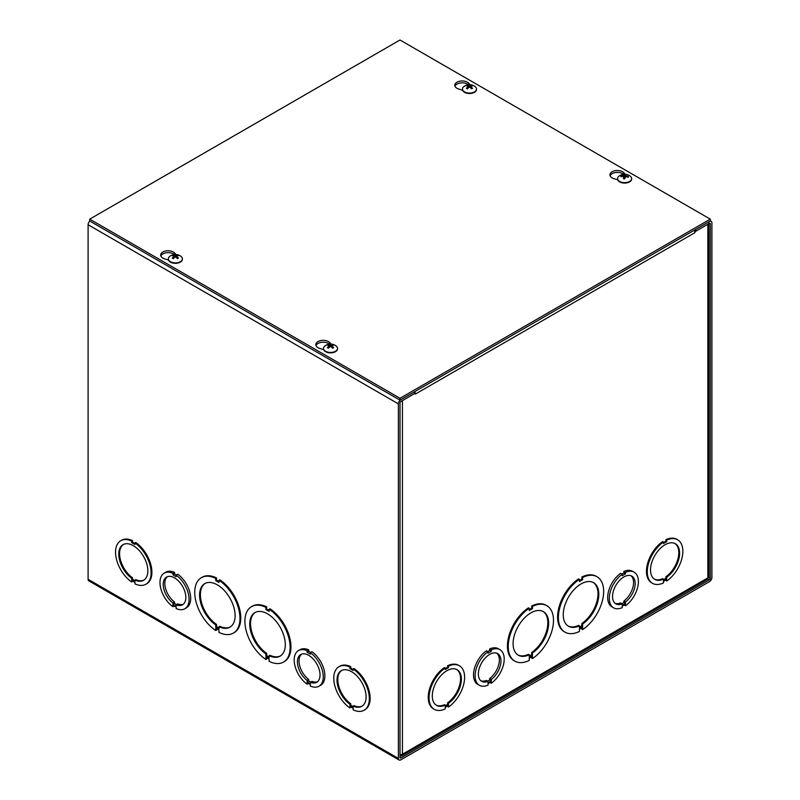 <?xml version="1.0" encoding="UTF-8"?>
<svg xmlns="http://www.w3.org/2000/svg" width="800" height="800" viewBox="0 0 800 800"><rect width="100%" height="100%" fill="white"/><g stroke="black" fill="none" stroke-linecap="round" stroke-linejoin="round"><path stroke-width="1.2" d="M400 757.5L400 402.94A1.14 0.66 120 0 1 400.81 401.55L414.54 393.61L414.54 391.75L400.81 399.68A3.43 1.98 120 0 0 398.38 403.88L398.38 758.43A3.43 1.98 120 0 0 399.09 760A3.43 1.98 120 0 0 400.81 759.83L709.47 581.62A3.43 1.98 120 0 0 711.9 577.42L711.9 222.87A3.43 1.98 120 0 0 711.19 221.3A3.43 1.98 120 0 0 709.47 221.47L695.74 229.4L695.74 231.27L709.47 223.34A1.14 0.66 -60 0 1 710.28 223.81L710.28 578.36A1.14 0.66 -60 0 1 709.47 579.76L400.81 757.96A1.14 0.66 120 0 1 400 757.5L400.81 757.96M695.74 231.27L694.31 230.45M399.09 760L88.81 580.86A3.43 1.98 -60 0 1 88.1 579.29L88.1 224.74A3.43 1.98 -60 0 1 89.82 221.07M176.14 575.18L177.76 574.24A20.57 11.88 60 0 1 189.87 592.37A20.57 11.88 60 0 1 186.43 607.81L184.81 608.75A20.57 11.88 60 0 1 176.15 608.56L176.15 607.07L172.91 605.2L172.91 606.69A20.57 11.88 60 0 1 160.8 588.56A20.57 11.88 60 0 1 164.24 573.12A20.57 11.88 60 0 1 172.91 573.31L172.91 574.8L176.14 576.67L176.14 575.18A20.57 11.88 60 0 1 188.25 593.3A20.57 11.88 60 0 1 184.81 608.75M164.24 573.12L165.86 572.19A20.57 11.88 60 0 1 174.53 572.38L174.53 573.87L176.47 574.99M310.34 652.65L311.96 651.72A20.57 11.88 60 0 1 324.07 669.85A20.57 11.88 60 0 1 320.63 685.29L319.01 686.23A20.57 11.88 60 0 1 310.35 686.04L310.35 684.54L307.11 682.68L307.11 684.17A20.57 11.88 60 0 1 295 666.04A20.57 11.88 60 0 1 298.44 650.6A20.57 11.88 60 0 1 307.11 650.79L307.11 652.28L310.34 654.15L310.34 652.65A20.57 11.88 60 0 1 322.45 670.78A20.57 11.88 60 0 1 319.01 686.23M298.44 650.6L300.06 649.67A20.57 11.88 60 0 1 308.72 649.86L308.72 651.35L310.66 652.47M269.13 609.23L269.94 608.76A32 18.47 60 0 1 289.52 637A32 18.47 60 0 1 284.32 661.6L283.51 662.07A32 18.47 60 0 1 269.13 661.35L269.13 659.14L265.9 657.27L265.9 659.48A32 18.47 60 0 1 246.32 631.25A32 18.47 60 0 1 251.52 606.65A32 18.47 60 0 1 265.9 607.37L265.9 609.57L269.13 611.44L269.13 609.23A32 18.47 60 0 1 288.71 637.47A32 18.47 60 0 1 283.51 662.07M266.71 657.74L266.71 659.02L265.9 659.48M251.52 606.65L252.33 606.18A32 18.47 60 0 1 266.71 606.9L266.71 609.11L269.13 610.51M353.17 668.96L353.97 668.5A25.14 14.51 60 0 1 369.07 690.67A25.14 14.51 60 0 1 364.93 709.78L364.12 710.24A25.14 14.51 60 0 1 353.17 709.85L353.17 708.35L349.94 706.49L349.94 707.98A25.14 14.51 60 0 1 334.83 685.81A25.14 14.51 60 0 1 338.98 666.7A25.14 14.51 60 0 1 349.93 667.1L349.93 668.59L353.17 670.46L353.17 668.96A25.14 14.51 60 0 1 368.27 691.14A25.14 14.51 60 0 1 364.12 710.24M350.74 706.96L349.94 707.98M338.98 666.7L339.79 666.23A25.14 14.51 60 0 1 350.74 666.63L350.74 668.12L353.17 669.52M131.7 581.99A25.14 14.51 60 0 1 116.6 559.81A25.14 14.51 60 0 1 120.75 540.71A25.14 14.51 60 0 1 131.7 541.1L131.7 542.59L134.93 544.46L134.93 542.97L135.74 542.5A25.14 14.51 60 0 1 150.84 564.68A25.14 14.51 60 0 1 146.7 583.78L145.89 584.25A25.14 14.51 60 0 1 134.94 583.85L134.94 582.36L131.7 580.49L131.7 581.99L132.51 580.96M120.75 540.71L121.56 540.24A25.14 14.51 60 0 1 132.51 540.64L132.51 542.13L134.93 543.53M215.74 630.52A32 18.47 60 0 1 196.16 602.29A32 18.47 60 0 1 201.36 577.69A32 18.47 60 0 1 215.74 578.4L215.74 580.61L218.97 582.48L218.97 580.27L219.78 579.8A32 18.47 60 0 1 239.36 608.04A32 18.47 60 0 1 234.16 632.64L233.35 633.11A32 18.47 60 0 1 218.97 632.39L218.97 630.18L215.74 628.31L215.74 630.52L216.55 630.06L216.55 628.78M201.36 577.69L202.16 577.22A32 18.47 60 0 1 216.54 577.94L216.54 580.15L218.97 581.55M215.74 580.61L216.54 580.15M215.74 578.4L216.54 577.94M218.97 580.27A32 18.47 60 0 1 238.55 608.51A32 18.47 60 0 1 233.35 633.11M215.74 624.91A25.14 14.51 60 0 1 200.64 602.73A25.14 14.51 60 0 1 204.78 583.62A25.14 14.51 60 0 1 229.92 598.14A25.14 14.51 60 0 1 229.92 627.17A25.14 14.51 60 0 1 218.97 626.77L218.97 628.98L215.74 627.11L215.74 624.91L216.55 624.44L216.55 626.65L218.97 628.05M218.97 626.77L219.78 626.3A25.14 14.51 -120 0 0 230.32 626.92M216.55 626.65L215.74 627.11M205.19 583.4A25.14 14.51 -120 0 0 201.55 602.63A25.14 14.51 -120 0 0 216.55 624.44M131.7 542.59L132.51 542.13M131.7 541.1L132.51 540.64M134.93 542.97A25.14 14.51 60 0 1 150.03 565.14A25.14 14.51 60 0 1 145.89 584.25M131.7 578.24A20.57 11.88 60 0 1 119.59 560.11A20.57 11.88 60 0 1 123.03 544.66A20.57 11.88 60 0 1 143.6 556.54A20.57 11.88 60 0 1 143.6 580.29A20.57 11.88 60 0 1 134.94 580.1L134.94 581.59L131.7 579.73L131.7 578.24L132.51 577.77L132.51 579.26L134.94 580.66M134.94 580.1L135.74 579.63A20.57 11.88 -120 0 0 144 580.04M132.51 579.26L131.7 579.73M123.45 544.44A20.57 11.88 -120 0 0 120.5 560.01A20.57 11.88 -120 0 0 132.51 577.77M349.94 704.23A20.57 11.88 60 0 1 337.82 686.1A20.57 11.88 60 0 1 341.27 670.66A20.57 11.88 60 0 1 361.84 682.53A20.57 11.88 60 0 1 361.84 706.29A20.57 11.88 60 0 1 353.17 706.1L353.17 707.59L349.94 705.72L349.94 704.23L350.74 703.76L350.74 705.26L349.94 705.72M350.74 705.26L353.17 706.66M353.17 706.1L353.98 705.63A20.57 11.88 -120 0 0 362.23 706.04M341.68 670.44A20.57 11.88 -120 0 0 338.73 686A20.57 11.88 -120 0 0 350.74 703.76M349.93 667.1L350.74 666.63M349.93 668.59L350.74 668.12M265.9 653.87A25.14 14.51 60 0 1 250.8 631.69A25.14 14.51 60 0 1 254.95 612.59A25.14 14.51 60 0 1 280.09 627.1A25.14 14.51 60 0 1 280.09 656.13A25.14 14.51 60 0 1 269.13 655.73L269.13 657.94L265.9 656.08L265.9 653.87L266.71 653.4L266.71 655.61L265.9 656.08M266.71 655.61L269.13 657.01M269.13 655.73L269.94 655.27A25.14 14.51 -120 0 0 280.48 655.88M255.36 612.36A25.14 14.51 -120 0 0 251.71 631.59A25.14 14.51 -120 0 0 266.71 653.4M265.9 607.37L266.71 606.9M265.9 609.57L266.71 609.11M167.38 576.68A16 9.24 -120 0 0 165.6 588.66A16 9.24 -120 0 0 174.53 602L174.53 603.49L172.91 604.42L172.91 602.93A16 9.24 60 0 1 163.79 588.86A16 9.24 60 0 1 166.53 577.08A16 9.24 60 0 1 182.53 586.32A16 9.24 60 0 1 182.53 604.79A16 9.24 60 0 1 176.15 604.8L177.76 603.86A16 9.24 -120 0 0 183.29 604.25M174.53 603.49L176.47 604.61M174.53 602L172.91 602.93M176.15 604.8L176.15 606.29L172.91 604.42M174.2 605.94L172.91 606.69M174.53 572.38L172.91 573.31M174.53 573.87L172.91 574.8M301.58 654.16A16 9.24 -120 0 0 299.8 666.14A16 9.24 -120 0 0 308.72 679.47L308.72 680.97L307.11 681.9L307.11 680.41A16 9.24 60 0 1 297.99 666.34A16 9.24 60 0 1 300.73 654.56A16 9.24 60 0 1 316.72 663.79A16 9.24 60 0 1 316.72 682.27A16 9.24 60 0 1 310.35 682.28L311.96 681.34A16 9.24 -120 0 0 317.49 681.73M308.72 680.97L310.67 682.09M308.72 679.47L307.11 680.41M310.35 682.28L310.35 683.77L307.11 681.9M308.4 683.42L307.11 684.17M308.72 649.86L307.11 650.79M308.72 651.35L307.11 652.28M582.65 626.18L579.42 628.05L579.42 625.84A25.14 14.51 -60 0 1 568.46 626.23A25.14 14.51 -60 0 1 568.46 597.21A25.14 14.51 -60 0 1 593.6 582.69A25.14 14.51 -60 0 1 597.75 601.8A25.14 14.51 -60 0 1 582.65 623.97L582.65 626.18L581.84 625.71L581.84 623.5A25.14 14.51 120 0 0 596.84 601.7A25.14 14.51 120 0 0 593.19 582.47M582.65 623.97L581.84 623.5M579.42 627.11L581.84 625.71M579.42 625.84L578.61 625.37A25.14 14.51 120 0 1 568.06 625.99M582.65 627.38L579.42 629.24L579.42 631.45A32 18.47 -60 0 1 565.03 632.17A32 18.47 -60 0 1 559.83 607.57A32 18.47 -60 0 1 579.41 579.34L579.41 581.55L582.65 579.68L582.65 577.47A32 18.47 -60 0 1 597.03 576.75A32 18.47 -60 0 1 602.23 601.35A32 18.47 -60 0 1 582.65 629.59L582.65 627.38M579.41 580.61L581.84 579.22L581.84 577.01A32 18.47 -60 0 1 596.22 576.29L597.03 576.75M582.65 579.68L581.84 579.22M579.41 579.34L578.61 578.87A32 18.47 -60 0 0 559.02 607.11A32 18.47 -60 0 0 564.22 631.71L565.03 632.17M582.65 577.47L581.84 577.01M581.84 627.84L581.84 629.12L582.65 629.59M529.25 609.58L531.67 608.18L531.67 605.97A32 18.47 -60 0 1 546.06 605.25L546.87 605.71A32 18.47 -60 0 1 552.07 630.31A32 18.47 -60 0 1 532.49 658.55L532.49 656.34L529.25 658.21L529.25 660.41A32 18.47 -60 0 1 514.87 661.13A32 18.47 -60 0 1 509.67 636.53A32 18.47 -60 0 1 529.25 608.3L529.25 610.51L532.48 608.64L532.48 606.43A32 18.47 -60 0 1 546.87 605.71M532.49 658.55L531.68 658.08L531.68 656.81M514.87 661.13L514.06 660.67A32 18.47 -60 0 1 508.86 636.07A32 18.47 -60 0 1 528.44 607.83L529.25 608.3M445.22 668.59L447.64 667.19L447.64 665.7A25.14 14.51 -60 0 1 458.6 665.3L459.4 665.77A25.14 14.51 -60 0 1 463.55 684.87A25.14 14.51 -60 0 1 448.45 707.05L448.45 705.55L445.22 707.42L445.22 708.91A25.14 14.51 -60 0 1 434.26 709.31A25.14 14.51 -60 0 1 430.12 690.21A25.14 14.51 -60 0 1 445.22 668.03L445.22 669.52L448.45 667.66L448.45 666.16A25.14 14.51 -60 0 1 459.4 665.77M448.45 707.05L447.64 706.02M434.26 709.31L433.46 708.84A25.14 14.51 -60 0 1 429.31 689.74A25.14 14.51 -60 0 1 444.41 667.56L445.22 668.03M479.37 685.29L477.76 684.36A20.57 11.88 -60 0 1 474.32 668.92A20.57 11.88 -60 0 1 486.43 650.79L488.04 651.72L488.04 653.21L491.27 651.35L491.27 649.86A20.57 11.88 -60 0 1 499.94 649.67A20.57 11.88 -60 0 1 503.39 665.11A20.57 11.88 -60 0 1 491.28 683.23L491.28 681.74L488.04 683.61L488.04 685.1A20.57 11.88 -60 0 1 479.37 685.29A20.57 11.88 -60 0 1 475.93 669.85A20.57 11.88 -60 0 1 488.04 651.72M487.72 651.54L489.66 650.42L489.66 648.92A20.57 11.88 -60 0 1 498.33 648.73L499.94 649.67M694.79 231.65L694.93 232.67L415.35 394.09L414.54 392.69M400 755.88L401.59 755.87L402.42 754.23L402.42 400.61L415.35 393.15M694.93 231.73L707.86 224.27A3.43 1.98 0 0 0 708.86 222.87M613.57 607.81L611.96 606.88A20.57 11.88 -60 0 1 608.51 591.44A20.57 11.88 -60 0 1 620.62 573.31L622.24 574.24L622.24 575.74L625.47 573.87L625.47 572.38A20.57 11.88 -60 0 1 634.14 572.19A20.57 11.88 -60 0 1 637.58 587.63A20.57 11.88 -60 0 1 625.48 605.76L625.48 604.26L622.24 606.13L622.24 607.63A20.57 11.88 -60 0 1 613.57 607.81A20.57 11.88 -60 0 1 610.13 592.37A20.57 11.88 -60 0 1 622.24 574.24M621.92 574.06L623.85 572.94L623.85 571.45A20.57 11.88 -60 0 1 632.52 571.25L634.14 572.19M663.45 542.6L665.87 541.2L665.87 539.7A25.14 14.51 -60 0 1 676.83 539.31L677.63 539.77A25.14 14.51 -60 0 1 681.78 558.88A25.14 14.51 -60 0 1 666.68 581.05L666.68 579.56L663.45 581.43L663.45 582.92A25.14 14.51 -60 0 1 652.5 583.32A25.14 14.51 -60 0 1 648.35 564.21A25.14 14.51 -60 0 1 663.45 542.04L662.64 541.57A25.14 14.51 -60 0 0 647.54 563.74A25.14 14.51 -60 0 0 651.69 582.85L652.5 583.32M666.68 581.05L665.87 580.03M663.45 542.04L663.45 543.53L666.68 541.66L665.87 541.2M666.68 541.66L666.68 540.17L665.87 539.7M666.68 540.17A25.14 14.51 -60 0 1 677.63 539.77M663.45 579.17A20.57 11.88 -60 0 1 654.78 579.36A20.57 11.88 -60 0 1 654.78 555.61A20.57 11.88 -60 0 1 675.35 543.73A20.57 11.88 -60 0 1 678.79 559.17A20.57 11.88 -60 0 1 666.68 577.3L666.68 578.79L663.45 580.66L663.45 579.17L662.64 578.7A20.57 11.88 120 0 1 654.38 579.11M666.68 578.79L665.87 578.33L665.87 576.83A20.57 11.88 120 0 0 677.89 559.07A20.57 11.88 120 0 0 674.94 543.51M666.68 577.3L665.87 576.83M663.45 579.73L665.87 578.33M415.22 393.08A3.43 1.98 -120 0 0 414.64 391.69M694.22 230.28A3.43 1.98 60 0 1 694.93 232.67M708.86 223.69L708.86 576.63L707.86 577.89L402.42 754.23L400 754.95M707.86 224.27L707.86 577.89L707.27 579.39L401.6 755.87M445.22 705.16A20.57 11.88 -60 0 1 436.55 705.35A20.57 11.88 -60 0 1 436.55 681.6A20.57 11.88 -60 0 1 457.12 669.73A20.57 11.88 -60 0 1 460.56 685.17A20.57 11.88 -60 0 1 448.45 703.3L448.45 704.79L445.22 706.66L445.22 705.16L444.41 704.7A20.57 11.88 120 0 1 436.15 705.11M448.45 666.16L447.64 665.7M448.45 667.66L447.64 667.19M445.22 705.72L447.64 704.32L447.64 702.83A20.57 11.88 120 0 0 459.65 685.07A20.57 11.88 120 0 0 456.71 669.51M448.45 703.3L447.64 702.83M448.45 704.79L447.64 704.32M529.25 654.8A25.14 14.51 -60 0 1 518.3 655.2A25.14 14.51 -60 0 1 518.3 626.17A25.14 14.51 -60 0 1 543.44 611.65A25.14 14.51 -60 0 1 547.58 630.76A25.14 14.51 -60 0 1 532.48 652.93L532.48 655.14L529.25 657.01L529.25 654.8L528.44 654.33A25.14 14.51 120 0 1 517.9 654.95M532.48 606.43L531.67 605.97M532.48 608.64L531.67 608.18M529.25 656.07L531.68 654.67L531.68 652.47A25.14 14.51 120 0 0 546.68 630.66A25.14 14.51 120 0 0 543.03 611.43M532.48 652.93L531.68 652.47M532.48 655.14L531.68 654.67M621.91 603.68L623.86 602.55L623.86 601.06A16 9.24 120 0 0 632.78 587.72A16 9.24 120 0 0 631.01 575.75M615.09 603.32A16 9.24 120 0 0 620.62 602.93L622.24 603.86A16 9.24 -60 0 1 615.86 603.86A16 9.24 -60 0 1 615.86 585.38A16 9.24 -60 0 1 631.85 576.15A16 9.24 -60 0 1 634.59 587.92A16 9.24 -60 0 1 625.48 601.99L625.48 603.49L622.24 605.36L622.24 603.86M623.86 601.06L625.48 601.99M623.86 602.55L625.48 603.49M623.85 572.94L625.47 573.87M623.85 571.45L625.47 572.38M624.18 605.01L625.48 605.76M487.72 681.16L489.66 680.03L489.66 678.54A16 9.24 120 0 0 498.58 665.2A16 9.24 120 0 0 496.81 653.23M480.89 680.8A16 9.24 120 0 0 486.42 680.41L488.04 681.34A16 9.24 -60 0 1 481.66 681.33A16 9.24 -60 0 1 481.66 662.86A16 9.24 -60 0 1 497.66 653.62A16 9.24 -60 0 1 500.39 665.4A16 9.24 -60 0 1 491.28 679.47L491.28 680.97L488.04 682.83L488.04 681.34M489.66 678.54L491.28 679.47M489.66 680.03L491.28 680.97M489.66 650.42L491.27 651.35M489.66 648.92L491.27 649.86M489.99 682.49L491.28 683.23M168.49 260.08L164.52 258.82A7.42 4.29 180 0 1 160.68 255.06A7.42 4.29 180 0 1 166.25 250.91A7.42 4.29 180 0 1 174.6 252.99L176.08 254.54M174.3 254.57A7.42 4.29 0 0 0 166.76 252.72A7.42 4.29 0 0 0 160.86 256M462.62 90.27L458.64 89.01A7.42 4.29 180 0 1 454.8 85.26A7.42 4.29 180 0 1 460.37 81.1A7.42 4.29 180 0 1 468.72 83.19L470.2 84.73M468.42 84.76A7.42 4.29 0 0 0 460.88 82.91A7.42 4.29 0 0 0 454.98 86.19M323.64 349.65L319.66 348.39A7.42 4.29 180 0 1 315.82 344.63A7.42 4.29 180 0 1 321.39 340.48A7.42 4.29 180 0 1 329.74 342.56L331.22 344.11M329.44 344.14A7.42 4.29 0 0 0 321.9 342.29A7.42 4.29 0 0 0 316 345.57M617.76 179.84L613.78 178.58A7.42 4.29 180 0 1 609.94 174.83A7.42 4.29 180 0 1 615.51 170.67A7.42 4.29 180 0 1 623.87 172.75L625.34 174.3M623.56 174.33A7.42 4.29 0 0 0 616.02 172.48A7.42 4.29 0 0 0 610.12 175.76M400 40L710.28 219.14L400 398.28L89.72 219.14L400 40M89.72 219.14L89.72 221.01L400 400.15L710.28 221.01L710.28 219.14M400 400.15L400 398.28M625.07 177.03A2.37 1.37 180 0 0 624.53 177.01L624.51 174.45A9.29 1.37 89.9 0 0 624.14 175.33L623.58 175.57A9.29 7.9 -160.5 0 0 621.07 175.92L621.68 176.51M621.07 175.92A3.76 2.17 0 0 0 620.87 176.7A9.29 7.03 10.6 0 1 623.38 176.34L623.8 176.66A9.29 1.79 91.7 0 0 623.41 178.68L623.41 178.68A3.76 2.17 0 0 0 624.75 178.8L625.68 176.53A9.29 6.97 15.3 0 1 628.19 177.33A3.76 2.17 0 0 0 628.39 176.55A9.29 7.97 -166.5 0 0 625.88 175.77L625.46 175.45A9.29 0.86 -80 0 1 625.85 174.57A3.76 2.17 0 0 0 624.51 174.45M627.71 177.13L628.39 176.55M625.87 176.57L625.46 175.5M624.53 177.01L624.44 178.18L623.53 178.57M623.38 176.34L624 178.62L623.8 176.58M631.64 178.81A7.02 4.05 180 0 1 631.65 179.02A7.02 4.05 180 0 1 624.63 183.07A7.02 4.05 180 0 1 617.61 179.02A7.02 4.05 180 0 1 617.62 178.81M630.18 176.11A7.02 4.05 180 0 1 631.65 178.59A7.02 4.05 180 0 1 624.63 182.65A7.02 4.05 180 0 1 617.61 178.59A7.02 4.05 180 0 1 619.08 176.11A9.29 9.29 0 0 1 630.18 176.11M328.37 344.65A3.76 2.17 -0 0 0 327.41 345.2A9.29 5.02 54.4 0 1 329.22 345.66L329.22 346.06A9.29 5.96 116.9 0 0 327.41 347.67A3.76 2.17 -0 0 0 328.37 348.22A9.29 4.72 -57.2 0 1 330.16 346.61L330.86 346.61A9.29 4.72 57.2 0 1 332.65 348.22A3.76 2.17 -0 0 0 333.61 347.67L333.61 347.67A9.29 5.96 -116.9 0 0 331.8 346.06L331.8 345.66A9.29 5.02 -54.4 0 1 333.61 345.2A3.76 2.17 -0 0 0 332.65 344.65A9.29 5.66 114.1 0 0 330.86 345.12L330.16 345.12A9.29 5.66 -114.1 0 0 328.37 344.65L328.78 345.5M332.24 345.5L332.65 344.65M329.22 345.66L329.3 347.31M331.72 347.31L331.8 345.66M337.52 348.62A7.02 4.05 180 0 1 337.53 348.83A7.02 4.05 180 0 1 335.47 351.7A7.02 4.05 180 0 1 327.82 352.57A7.02 4.05 180 0 1 323.49 348.83A7.02 4.05 180 0 1 323.5 348.62M335.47 351.27A7.02 4.05 180 0 1 327.82 352.15A7.02 4.05 180 0 1 323.49 348.4A7.02 4.05 180 0 1 324.96 345.92A9.29 9.29 0 0 1 336.06 345.92A7.02 4.05 180 0 1 337.53 348.4A7.02 4.05 180 0 1 335.47 351.27M467.35 85.27A3.76 2.17 -0 0 0 466.39 85.82A9.29 5.02 54.4 0 1 468.2 86.28L468.2 86.69A9.29 5.96 116.9 0 0 466.39 88.29A3.76 2.17 -0 0 0 467.35 88.84A9.29 4.72 -57.2 0 1 469.14 87.23L469.84 87.23A9.29 4.72 57.2 0 1 471.63 88.84A3.76 2.17 -0 0 0 472.59 88.29L472.59 88.29A9.29 5.96 -116.9 0 0 470.78 86.69L470.78 86.28A9.29 5.02 -54.4 0 1 472.59 85.82A3.76 2.17 -0 0 0 471.63 85.27A9.29 5.66 114.1 0 0 469.84 85.74L469.14 85.74A9.29 5.66 -114.1 0 0 467.35 85.27L467.76 86.12M471.22 86.12L471.63 85.27M468.2 86.28L468.28 87.93M470.7 87.93L470.78 86.28M476.5 89.24A7.02 4.05 180 0 1 476.51 89.45A7.02 4.05 180 0 1 474.45 92.32A7.02 4.05 180 0 1 466.8 93.19A7.02 4.05 180 0 1 462.47 89.45A7.02 4.05 180 0 1 462.48 89.24M474.45 91.89A7.02 4.05 180 0 1 466.8 92.77A7.02 4.05 180 0 1 462.47 89.02A7.02 4.05 180 0 1 463.94 86.54A9.29 9.29 0 0 1 475.04 86.54A7.02 4.05 180 0 1 476.51 89.02A7.02 4.05 180 0 1 474.45 91.89M173.23 255.08A3.76 2.17 -0 0 0 172.27 255.63A9.29 5.02 54.4 0 1 174.07 256.09L174.07 256.49A9.29 5.96 116.9 0 0 172.27 258.1A3.76 2.17 -0 0 0 173.23 258.65A9.29 4.72 -57.2 0 1 175.02 257.04L175.72 257.04A9.29 4.72 57.2 0 1 177.51 258.65A3.76 2.17 -0 0 0 178.46 258.1L178.46 258.1A9.29 5.96 -116.9 0 0 176.66 256.49L176.66 256.09A9.29 5.02 -54.4 0 1 178.46 255.63A3.76 2.17 -0 0 0 177.51 255.08A9.29 5.66 114.1 0 0 175.72 255.55L175.02 255.55A9.29 5.66 -114.1 0 0 173.23 255.08L173.64 255.93M177.1 255.93L177.51 255.08M174.07 256.09L174.16 257.74M176.57 257.74L176.66 256.09M182.38 259.05A7.02 4.05 180 0 1 182.39 259.26A7.02 4.05 180 0 1 180.33 262.13A7.02 4.05 180 0 1 172.68 263A7.02 4.05 180 0 1 168.35 259.26A7.02 4.05 180 0 1 168.36 259.05M180.33 261.7A7.02 4.05 180 0 1 172.68 262.58A7.02 4.05 180 0 1 168.35 258.83A7.02 4.05 180 0 1 169.82 256.35A9.29 9.29 0 0 1 180.92 256.35A7.02 4.05 180 0 1 182.39 258.83A7.02 4.05 180 0 1 180.33 261.7M710.28 223.81L709.47 223.34M709.47 579.76L707.75 578.76M708.56 577.36L710.28 578.36M398.38 403.88L88.1 224.74M88.1 579.29L398.38 758.43M174.6 252.99L174.6 254.54M468.72 83.19L468.72 84.73M329.74 342.56L329.74 344.11M623.87 172.75L623.87 174.3M624.47 174.79A3.37 1.95 180 0 1 625.68 174.89M621.27 176.6A3.37 1.95 180 0 1 621.46 176.08M624.77 178.68A3.37 1.95 180 0 1 623.49 178.57L624.78 178.65M628 176.65A3.37 1.95 180 0 1 627.91 177.21M623.58 175.57L623.57 176.36M624.14 175.33L624.44 178.18M333.31 347.63A3.37 1.95 180 0 1 332.54 348.11M332.39 344.93A3.37 1.95 180 0 1 333.06 345.28M327.96 345.28A3.37 1.95 180 0 1 328.63 344.93M328.48 348.11A3.37 1.95 180 0 1 327.71 347.63M330.16 345.12L330.04 346.7M330.86 345.12L330.98 346.7M472.29 88.25A3.37 1.95 180 0 1 471.52 88.73M471.37 85.55A3.37 1.95 180 0 1 472.04 85.9M466.94 85.9A3.37 1.95 180 0 1 467.61 85.55M467.46 88.73A3.37 1.95 180 0 1 466.69 88.25M469.14 85.74L469.02 87.32M469.84 85.74L469.96 87.32M178.17 258.06A3.37 1.95 180 0 1 177.4 258.54M177.24 255.36A3.37 1.95 180 0 1 177.92 255.71M172.82 255.71A3.37 1.95 180 0 1 173.49 255.36M173.34 258.54A3.37 1.95 180 0 1 172.57 258.06L173.44 258.55M175.02 255.55L174.9 257.13M175.72 255.55L175.84 257.13M710.28 220.78L711.19 221.3M333.34 347.6L332.44 348.12M328.58 348.12L327.68 347.6M329.36 345.83L329.5 347.14M331.66 345.83L331.52 347.14M472.32 88.22L471.42 88.74M467.56 88.74L466.66 88.22M468.34 86.45L468.48 87.76M470.64 86.45L470.5 87.76M178.19 258.03L177.3 258.55M174.22 256.26L174.36 257.57M176.52 256.26L176.37 257.57"/></g></svg>
